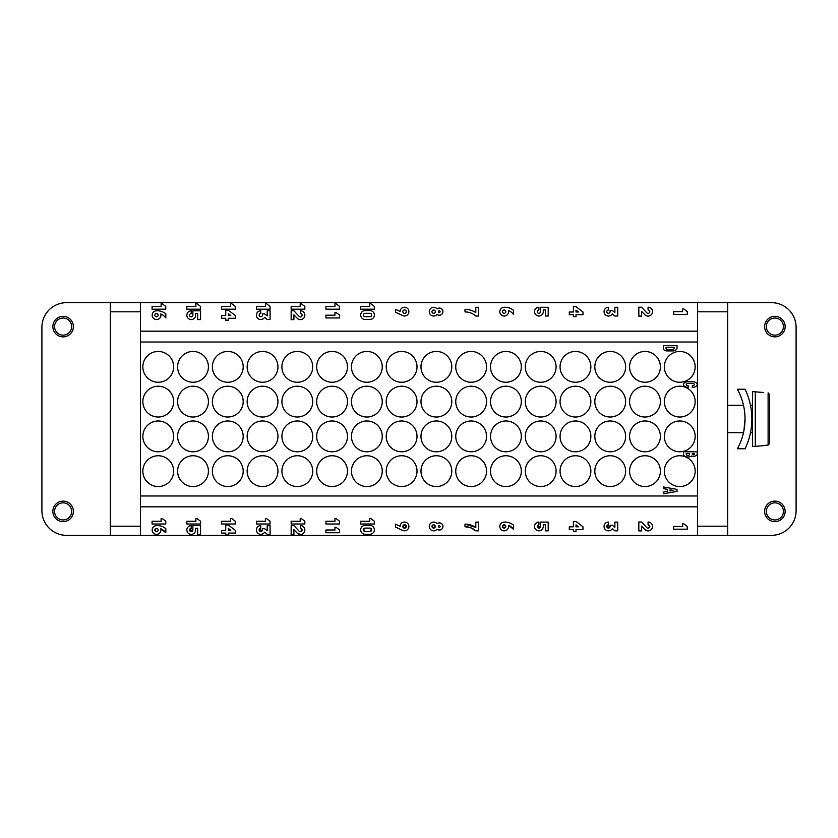 <?xml version="1.0" encoding="UTF-8"?>
<svg xmlns="http://www.w3.org/2000/svg" width="838" height="838" viewBox="0 0 838 838"><rect width="100%" height="100%" fill="white"/><g stroke="black" fill="none" stroke-linecap="round" stroke-linejoin="round"><path stroke-width="1.26" d="M140.449 495.991L140.449 535.346L110.344 535.346L110.344 311.809L140.449 311.809L140.449 495.991L697.551 495.991L697.551 342.009L140.449 342.009M140.449 311.809L140.449 302.654L110.344 302.654L110.344 311.809M142.848 366.845A15.398 15.398 0 0 1 165.945 353.51A15.398 15.398 0 0 1 165.945 380.19A15.398 15.398 0 0 1 142.848 366.845M664.356 436.389A15.398 15.398 0 0 1 687.453 423.043A15.398 15.398 0 0 1 687.453 449.723A15.398 15.398 0 0 1 664.356 436.389M664.356 471.155A15.398 15.398 0 0 1 687.453 457.81A15.398 15.398 0 0 1 687.453 484.49A15.398 15.398 0 0 1 664.356 471.155M664.356 366.845A15.398 15.398 0 0 1 687.453 353.51A15.398 15.398 0 0 1 687.453 380.19A15.398 15.398 0 0 1 664.356 366.845M664.356 401.612A15.398 15.398 0 0 1 687.453 388.277A15.398 15.398 0 0 1 687.453 414.957A15.398 15.398 0 0 1 664.356 401.612M629.589 436.389A15.398 15.398 0 0 1 652.687 423.043A15.398 15.398 0 0 1 652.687 449.723A15.398 15.398 0 0 1 629.589 436.389M629.589 471.155A15.398 15.398 0 0 1 652.687 457.81A15.398 15.398 0 0 1 652.687 484.49A15.398 15.398 0 0 1 629.589 471.155M629.589 366.845A15.398 15.398 0 0 1 652.687 353.51A15.398 15.398 0 0 1 652.687 380.19A15.398 15.398 0 0 1 629.589 366.845M629.589 401.612A15.398 15.398 0 0 1 652.687 388.277A15.398 15.398 0 0 1 652.687 414.957A15.398 15.398 0 0 1 629.589 401.612M594.823 436.389A15.398 15.398 0 0 1 617.92 423.043A15.398 15.398 0 0 1 617.92 449.723A15.398 15.398 0 0 1 594.823 436.389M594.823 471.155A15.398 15.398 0 0 1 617.92 457.81A15.398 15.398 0 0 1 617.92 484.49A15.398 15.398 0 0 1 594.823 471.155M594.823 366.845A15.398 15.398 0 0 1 617.92 353.51A15.398 15.398 0 0 1 617.92 380.19A15.398 15.398 0 0 1 594.823 366.845M594.823 401.612A15.398 15.398 0 0 1 617.92 388.277A15.398 15.398 0 0 1 617.92 414.957A15.398 15.398 0 0 1 594.823 401.612M560.056 436.389A15.398 15.398 0 0 1 583.154 423.043A15.398 15.398 0 0 1 583.154 449.723A15.398 15.398 0 0 1 560.056 436.389M560.056 471.155A15.398 15.398 0 0 1 583.154 457.81A15.398 15.398 0 0 1 583.154 484.49A15.398 15.398 0 0 1 560.056 471.155M560.056 366.845A15.398 15.398 0 0 1 583.154 353.51A15.398 15.398 0 0 1 583.154 380.19A15.398 15.398 0 0 1 560.056 366.845M560.056 401.612A15.398 15.398 0 0 1 583.154 388.277A15.398 15.398 0 0 1 583.154 414.957A15.398 15.398 0 0 1 560.056 401.612M525.29 436.389A15.398 15.398 0 0 1 548.387 423.043A15.398 15.398 0 0 1 548.387 449.723A15.398 15.398 0 0 1 525.29 436.389M525.29 471.155A15.398 15.398 0 0 1 548.387 457.81A15.398 15.398 0 0 1 548.387 484.49A15.398 15.398 0 0 1 525.29 471.155M525.29 366.845A15.398 15.398 0 0 1 548.387 353.51A15.398 15.398 0 0 1 548.387 380.19A15.398 15.398 0 0 1 525.29 366.845M525.29 401.612A15.398 15.398 0 0 1 548.387 388.277A15.398 15.398 0 0 1 548.387 414.957A15.398 15.398 0 0 1 525.29 401.612M490.523 436.389A15.398 15.398 0 0 1 513.621 423.043A15.398 15.398 0 0 1 513.621 449.723A15.398 15.398 0 0 1 490.523 436.389M490.523 471.155A15.398 15.398 0 0 1 513.621 457.81A15.398 15.398 0 0 1 513.621 484.49A15.398 15.398 0 0 1 490.523 471.155M490.523 366.845A15.398 15.398 0 0 1 513.621 353.51A15.398 15.398 0 0 1 513.621 380.19A15.398 15.398 0 0 1 490.523 366.845M490.523 401.612A15.398 15.398 0 0 1 513.621 388.277A15.398 15.398 0 0 1 513.621 414.957A15.398 15.398 0 0 1 490.523 401.612M455.757 436.389A15.398 15.398 0 0 1 478.854 423.043A15.398 15.398 0 0 1 478.854 449.723A15.398 15.398 0 0 1 455.757 436.389M455.757 471.155A15.398 15.398 0 0 1 478.854 457.81A15.398 15.398 0 0 1 478.854 484.49A15.398 15.398 0 0 1 455.757 471.155M455.757 366.845A15.398 15.398 0 0 1 478.854 353.51A15.398 15.398 0 0 1 478.854 380.19A15.398 15.398 0 0 1 455.757 366.845M455.757 401.612A15.398 15.398 0 0 1 478.854 388.277A15.398 15.398 0 0 1 478.854 414.957A15.398 15.398 0 0 1 455.757 401.612M420.98 436.389A15.398 15.398 0 0 1 444.088 423.043A15.398 15.398 0 0 1 444.088 449.723A15.398 15.398 0 0 1 420.98 436.389M420.98 471.155A15.398 15.398 0 0 1 444.088 457.81A15.398 15.398 0 0 1 444.088 484.49A15.398 15.398 0 0 1 420.98 471.155M420.98 366.845A15.398 15.398 0 0 1 444.088 353.51A15.398 15.398 0 0 1 444.088 380.19A15.398 15.398 0 0 1 420.98 366.845M420.98 401.612A15.398 15.398 0 0 1 444.088 388.277A15.398 15.398 0 0 1 444.088 414.957A15.398 15.398 0 0 1 420.98 401.612M386.213 436.389A15.398 15.398 0 0 1 409.311 423.043A15.398 15.398 0 0 1 409.311 449.723A15.398 15.398 0 0 1 386.213 436.389M386.213 471.155A15.398 15.398 0 0 1 409.311 457.81A15.398 15.398 0 0 1 409.311 484.49A15.398 15.398 0 0 1 386.213 471.155M386.213 366.845A15.398 15.398 0 0 1 409.311 353.51A15.398 15.398 0 0 1 409.311 380.19A15.398 15.398 0 0 1 386.213 366.845M386.213 401.612A15.398 15.398 0 0 1 409.311 388.277A15.398 15.398 0 0 1 409.311 414.957A15.398 15.398 0 0 1 386.213 401.612M351.447 436.389A15.398 15.398 0 0 1 374.544 423.043A15.398 15.398 0 0 1 374.544 449.723A15.398 15.398 0 0 1 351.447 436.389M351.447 471.155A15.398 15.398 0 0 1 374.544 457.81A15.398 15.398 0 0 1 374.544 484.49A15.398 15.398 0 0 1 351.447 471.155M351.447 366.845A15.398 15.398 0 0 1 374.544 353.51A15.398 15.398 0 0 1 374.544 380.19A15.398 15.398 0 0 1 351.447 366.845M351.447 401.612A15.398 15.398 0 0 1 374.544 388.277A15.398 15.398 0 0 1 374.544 414.957A15.398 15.398 0 0 1 351.447 401.612M316.68 436.389A15.398 15.398 0 0 1 339.778 423.043A15.398 15.398 0 0 1 339.778 449.723A15.398 15.398 0 0 1 316.68 436.389M316.68 471.155A15.398 15.398 0 0 1 339.778 457.81A15.398 15.398 0 0 1 339.778 484.49A15.398 15.398 0 0 1 316.68 471.155M316.68 366.845A15.398 15.398 0 0 1 339.778 353.51A15.398 15.398 0 0 1 339.778 380.19A15.398 15.398 0 0 1 316.68 366.845M316.68 401.612A15.398 15.398 0 0 1 339.778 388.277A15.398 15.398 0 0 1 339.778 414.957A15.398 15.398 0 0 1 316.68 401.612M281.914 436.389A15.398 15.398 0 0 1 305.011 423.043A15.398 15.398 0 0 1 305.011 449.723A15.398 15.398 0 0 1 281.914 436.389M281.914 471.155A15.398 15.398 0 0 1 305.011 457.81A15.398 15.398 0 0 1 305.011 484.49A15.398 15.398 0 0 1 281.914 471.155M281.914 366.845A15.398 15.398 0 0 1 305.011 353.51A15.398 15.398 0 0 1 305.011 380.19A15.398 15.398 0 0 1 281.914 366.845M281.914 401.612A15.398 15.398 0 0 1 305.011 388.277A15.398 15.398 0 0 1 305.011 414.957A15.398 15.398 0 0 1 281.914 401.612M247.147 436.389A15.398 15.398 0 0 1 270.245 423.043A15.398 15.398 0 0 1 270.245 449.723A15.398 15.398 0 0 1 247.147 436.389M247.147 471.155A15.398 15.398 0 0 1 270.245 457.81A15.398 15.398 0 0 1 270.245 484.49A15.398 15.398 0 0 1 247.147 471.155M247.147 366.845A15.398 15.398 0 0 1 270.245 353.51A15.398 15.398 0 0 1 270.245 380.19A15.398 15.398 0 0 1 247.147 366.845M247.147 401.612A15.398 15.398 0 0 1 270.245 388.277A15.398 15.398 0 0 1 270.245 414.957A15.398 15.398 0 0 1 247.147 401.612M212.381 436.389A15.398 15.398 0 0 1 235.478 423.043A15.398 15.398 0 0 1 235.478 449.723A15.398 15.398 0 0 1 212.381 436.389M212.381 471.155A15.398 15.398 0 0 1 235.478 457.81A15.398 15.398 0 0 1 235.478 484.49A15.398 15.398 0 0 1 212.381 471.155M212.381 366.845A15.398 15.398 0 0 1 235.478 353.51A15.398 15.398 0 0 1 235.478 380.19A15.398 15.398 0 0 1 212.381 366.845M212.381 401.612A15.398 15.398 0 0 1 235.478 388.277A15.398 15.398 0 0 1 235.478 414.957A15.398 15.398 0 0 1 212.381 401.612M177.614 436.389A15.398 15.398 0 0 1 200.711 423.043A15.398 15.398 0 0 1 200.711 449.723A15.398 15.398 0 0 1 177.614 436.389M177.614 471.155A15.398 15.398 0 0 1 200.711 457.81A15.398 15.398 0 0 1 200.711 484.49A15.398 15.398 0 0 1 177.614 471.155M177.614 366.845A15.398 15.398 0 0 1 200.711 353.51A15.398 15.398 0 0 1 200.711 380.19A15.398 15.398 0 0 1 177.614 366.845M177.614 401.612A15.398 15.398 0 0 1 200.711 388.277A15.398 15.398 0 0 1 200.711 414.957A15.398 15.398 0 0 1 177.614 401.612M142.848 436.389A15.398 15.398 0 0 1 165.945 423.043A15.398 15.398 0 0 1 165.945 449.723A15.398 15.398 0 0 1 142.848 436.389M142.848 471.155A15.398 15.398 0 0 1 165.945 457.81A15.398 15.398 0 0 1 165.945 484.49A15.398 15.398 0 0 1 142.848 471.155M142.848 401.612A15.398 15.398 0 0 1 165.945 388.277A15.398 15.398 0 0 1 165.945 414.957A15.398 15.398 0 0 1 142.848 401.612M743.495 432.691L727.656 432.691L743.495 432.691M743.997 430.25L744.238 428.857M744.542 426.783L744.731 425.076M744.919 422.635L745.013 420.477M745.013 417.492L744.94 415.627M744.741 413.05L744.553 411.332M744.217 408.996L743.955 407.551M743.945 407.478L744.354 409.876M744.406 410.253L744.825 413.993M744.846 414.182L745.034 418.591M745.034 418.644L743.945 430.491M737.356 389.23A61.593 61.593 0 0 1 737.356 448.77L745.055 448.77A68.444 68.444 0 0 0 745.055 389.23L737.356 389.23M750.492 432.691L752.555 432.691L750.492 432.691L750.628 432.02M750.67 431.759L750.974 430.093M751.225 409.625L751.152 409.091M750.879 407.341L750.492 405.309L752.555 405.309M752.555 391.629L752.555 446.371L755.3 446.371L755.3 391.629L752.555 391.629L763.512 392.488M768.111 445.114L763.512 445.512L768.111 445.114L769.672 443.396L768.111 445.114L768.111 392.886L769.672 394.604L769.672 412.725M768.111 392.886L769.672 394.604L769.672 443.396M697.551 526.191L697.551 535.346L727.656 535.346L727.656 526.191L697.551 526.191L697.551 495.991M727.656 535.346L771.463 535.346A24.637 24.637 0 0 0 796.1 510.709L796.1 327.291A24.637 24.637 0 0 0 771.463 302.654L697.551 302.654L697.551 342.009M110.344 535.346L66.537 535.346A24.637 24.637 0 0 1 41.9 510.709L41.9 327.291A24.637 24.637 0 0 1 66.537 302.654L110.344 302.654M110.344 526.191L140.449 526.191M140.449 535.346L697.551 535.346M727.656 526.191L727.656 311.809L697.551 311.809M727.656 311.809L727.656 302.654M682.624 523.729L683.724 523.729L687.286 526.463L687.286 529.197L673.595 529.197L673.595 526.463L682.624 526.463L682.624 523.729M641.562 522.011L646.768 527.626A2.231 2.231 0 0 0 648.067 528.17A1.707 1.707 0 0 0 649.775 526.463A1.707 1.707 0 0 0 648.067 524.756L648.067 522.011A4.452 4.452 0 0 1 652.519 526.463A4.452 4.452 0 0 1 648.067 530.915L644.851 529.543L641.562 526.117L641.562 530.915L638.828 530.915L638.828 522.011L641.562 522.011M648.067 530.915A4.913 4.913 0 0 1 644.851 529.543M648.067 528.17L649.775 526.463M649.775 526.411L648.067 524.756M610.085 526.463L610.085 525.237L612.274 525.237L614.872 527.291L614.872 522.084L617.742 522.084L617.742 530.842L614.872 530.842L612.274 528.652A4.4 4.4 0 0 1 604.125 525.73A4.4 4.4 0 0 1 608.44 522.084L608.44 524.818A1.645 1.645 0 0 0 606.796 526.463A1.645 1.645 0 0 0 608.44 528.108A1.645 1.645 0 0 0 610.085 526.463L607.309 527.657M608.44 524.818L607.278 527.626M573.402 529.543L569.295 529.543L569.295 526.809L573.402 526.809L573.402 521.466L575.999 521.466L582.976 526.809L582.976 529.543L575.999 529.543L575.999 531.46L573.402 531.46L573.402 529.543M575.999 524.892L575.999 526.809L578.461 526.809L575.999 524.892M543.286 526.463A4.379 4.379 0 0 1 538.907 530.842A4.379 4.379 0 0 1 534.529 526.463A4.379 4.379 0 0 1 538.907 522.084L538.907 524.818A1.645 1.645 0 0 0 537.263 526.463A1.645 1.645 0 0 0 538.907 528.108A1.645 1.645 0 0 0 540.552 526.463L540.552 522.084L548.209 522.084L548.209 530.842L545.339 530.842L545.339 524.682L543.286 524.818L543.286 526.463M538.907 524.818L537.745 527.626M537.776 527.657L540.552 526.463M513.443 529.197A12.486 12.486 0 0 0 508.383 525.237A4.379 4.379 0 0 1 505.021 530.768A4.379 4.379 0 0 1 499.825 526.903A4.379 4.379 0 0 1 504.141 522.084A13.513 13.513 0 0 1 513.443 525.091L513.443 529.197L508.383 525.237M502.496 526.505L504.141 528.108L505.785 526.463L504.141 524.818A1.645 1.645 0 0 0 502.716 527.291A1.645 1.645 0 0 0 505.565 527.291A1.645 1.645 0 0 0 504.141 524.818L502.496 526.463M464.996 524.138L475.806 527.427L475.806 522.084L478.676 522.084L478.676 530.842L475.806 530.842A16.09 16.09 0 0 0 464.996 526.735L464.996 524.138A19.431 19.431 0 0 1 475.806 527.427M475.806 530.842L470.726 527.762M470.328 527.626L464.996 526.735M440.882 523.216L441.448 523.541M442.956 526.463L442.893 527.112M440.882 529.71L438.913 530.014M437.069 523.729A3.582 3.582 0 0 1 441.972 524.001A3.582 3.582 0 0 1 441.972 528.925A3.582 3.582 0 0 1 437.069 529.197A4.379 4.379 0 0 1 430.669 529.679A4.379 4.379 0 0 1 430.669 523.258A4.379 4.379 0 0 1 437.069 523.729M438.442 526.463A0.817 0.817 0 0 0 439.667 527.175A0.817 0.817 0 0 0 439.667 525.751A0.817 0.817 0 0 0 438.442 526.463C440.212 526.463 440.212 526.463 438.442 526.463C440.212 526.463 440.212 526.463 438.442 526.463M431.999 526.463A1.645 1.645 0 0 0 434.472 527.888A1.645 1.645 0 0 0 434.472 525.038A1.645 1.645 0 0 0 431.999 526.463C435.571 531.994 435.571 520.943 431.999 526.463M395.452 527.008L395.452 524.138L400.114 526.327A4.389 4.389 0 0 1 405.173 522.095A4.389 4.389 0 0 1 408.703 527.668A4.389 4.389 0 0 1 402.711 530.433L395.452 527.008M405.623 527.804L405.927 525.436L403.528 525.091A1.707 1.707 0 0 0 403.885 528.034A1.707 1.707 0 0 0 406.262 526.264A1.707 1.707 0 0 0 403.528 525.091L403.193 527.49M403.214 527.531L405.582 527.835M369.726 521.267L369.726 518.523L370.815 518.523L374.377 521.267L374.377 524.001L360.686 524.001L360.686 521.267L369.726 521.267M365.138 534.267A4.452 4.452 0 0 1 360.686 529.815A4.452 4.452 0 0 1 365.138 525.374L369.925 525.374A4.452 4.452 0 0 1 374.377 529.815A4.452 4.452 0 0 1 369.925 534.267L365.138 534.267M365.138 531.533L369.925 531.533A1.707 1.707 0 0 0 371.643 529.815A1.707 1.707 0 0 0 369.925 528.108L365.138 528.108A1.707 1.707 0 0 0 363.43 529.815A1.707 1.707 0 0 0 365.138 531.533L363.43 529.878M369.925 531.533L371.643 529.815M371.643 529.763L369.925 528.108M365.138 528.108L363.43 529.815M339.61 521.267L339.61 524.001L325.919 524.001L325.919 521.267L334.959 521.267L334.959 518.523L336.048 518.523L339.61 521.267M339.61 530.004L339.61 532.738L325.919 532.738L325.919 530.004L334.959 530.004L334.959 527.27L336.048 527.27L339.61 530.004M291.153 524.001L291.153 521.267L300.193 521.267L300.193 518.523L301.282 518.523L304.843 521.267L304.843 524.001L291.153 524.001M291.153 525.552L293.897 525.552L299.093 531.166A2.231 2.231 0 0 0 300.392 531.711A1.707 1.707 0 0 0 302.109 530.004A1.707 1.707 0 0 0 300.392 528.296L300.392 525.552A4.452 4.452 0 0 1 304.843 530.004A4.452 4.452 0 0 1 300.392 534.455L297.176 533.083L293.897 529.658L293.897 534.455L291.153 534.455L291.153 525.552M300.392 534.455A4.913 4.913 0 0 1 297.176 533.083M300.392 531.711L302.109 530.004M302.109 529.951L300.392 528.296M265.426 521.267L265.426 518.523L266.515 518.523L270.077 521.267L270.077 524.001L256.386 524.001L256.386 521.267L265.426 521.267M260.765 525.552L260.765 528.296A1.645 1.645 0 0 0 259.131 529.941A1.645 1.645 0 0 0 260.765 531.575A1.645 1.645 0 0 0 262.409 529.941L262.409 528.705L264.599 528.705L267.207 530.758L267.207 525.552L270.077 525.552L270.077 534.319L267.207 534.319L264.599 532.13A4.4 4.4 0 0 1 256.449 529.207A4.4 4.4 0 0 1 260.765 525.552M260.765 528.296L259.602 531.093M259.633 531.124L262.409 529.941M221.62 521.267L230.66 521.267L230.66 518.523L231.749 518.523L235.31 521.267L235.31 524.001L221.62 524.001L221.62 521.267M228.324 535L225.726 535L225.726 533.083L221.62 533.083L221.62 530.349L225.726 530.349L225.726 525.007L228.324 525.007L235.31 530.349L235.31 533.083L228.324 533.083L228.324 535M230.796 530.349L228.324 528.432L228.324 530.349L230.796 530.349M195.893 518.523L196.982 518.523L200.544 521.267L200.544 524.001L186.853 524.001L186.853 521.267L195.893 521.267L195.893 518.523M195.61 530.004A4.379 4.379 0 0 1 191.232 534.382A4.379 4.379 0 0 1 186.853 530.004A4.379 4.379 0 0 1 191.232 525.625L191.232 528.359A1.645 1.645 0 0 0 189.587 530.004A1.645 1.645 0 0 0 191.232 531.648A1.645 1.645 0 0 0 192.876 530.004L192.876 525.625L200.544 525.625L200.544 534.382L197.663 534.382L197.663 528.223L195.61 528.359L195.61 530.004M191.232 528.359L190.069 531.166M190.1 531.198L192.876 530.004M161.116 518.523L162.216 518.523L165.777 521.267L165.777 524.001L152.087 524.001L152.087 521.267L161.116 521.267L161.116 518.523M165.819 532.727A12.486 12.486 0 0 0 160.749 528.757A4.379 4.379 0 0 1 157.387 534.288A4.379 4.379 0 0 1 152.191 530.433A4.379 4.379 0 0 1 156.507 525.615A13.513 13.513 0 0 1 165.819 528.621L165.819 532.727L160.749 528.757M156.507 528.349A1.645 1.645 0 0 0 155.082 530.81A1.645 1.645 0 0 0 157.932 530.81A1.645 1.645 0 0 0 156.507 528.349L154.862 529.993M154.862 530.035L156.507 531.627M667.436 489.319L663.329 488.659L663.329 486.93L677.02 489.392L677.02 491.445L663.329 493.75L663.329 492.105L667.436 491.372L667.436 489.319M673.186 490.387L670.033 489.811L670.033 490.953L673.186 490.387M691.319 456.05A4.41 2.64 -0 0 1 686.469 456.857A4.41 2.64 -0 0 1 683.515 454.406L683.515 451.787L697.206 451.787L697.206 454.165A3.981 2.388 -0 0 1 691.319 456.05M694.335 453.421L692.282 453.421L692.282 454.165A1.027 0.618 -0 0 0 694.335 454.165L694.335 453.421M689.538 453.421L686.259 453.421L686.259 454.406A1.645 0.985 -0 0 0 687.893 455.401A1.645 0.985 -0 0 0 689.538 454.406L689.538 453.421M688.176 381.678L692.282 381.678A4.724 2.839 -0 0 1 697.206 384.516A4.724 2.839 -0 0 1 692.282 387.345L692.282 385.7A1.99 1.194 0 0 0 694.335 384.516A1.99 1.194 0 0 0 692.282 383.322L688.176 383.322A1.99 1.194 -0 0 0 686.249 384.516A1.99 1.194 -0 0 0 688.176 385.7L688.176 387.345A4.724 2.839 -0 0 1 683.515 384.516A4.724 2.839 -0 0 1 688.176 381.678M663.329 348.367L663.329 345.581L677.02 345.581L677.02 348.367A5.248 3.153 -0 0 1 673.595 350.913L666.472 350.913A4.19 2.514 0 0 1 663.329 348.367M670.033 349.603L672.914 349.352A1.76 1.058 -0 0 0 674.14 348.367L674.14 347.215L666.063 347.215L666.063 348.367A1.425 0.848 0 0 0 667.299 349.352L670.033 349.603M687.286 311.652L687.286 314.397L673.595 314.397L673.595 311.652L682.624 311.652L682.624 308.918L683.724 308.918L687.286 311.652M648.067 307.211A4.452 4.452 0 0 1 652.519 311.652A4.452 4.452 0 0 1 644.851 314.732L641.562 311.317L641.562 316.104L638.828 316.104L638.828 307.211L641.562 307.211L646.768 312.815A2.231 2.231 0 0 0 648.067 313.37A1.707 1.707 0 0 0 649.775 311.652A1.707 1.707 0 0 0 648.067 309.945L648.067 307.211M610.085 311.652L610.085 310.427L612.274 310.427L614.872 312.48L614.872 307.274L617.742 307.274L617.742 316.031L614.872 316.031L612.274 313.841A4.4 4.4 0 0 1 604.125 310.919A4.4 4.4 0 0 1 608.44 307.274L608.44 310.008A1.645 1.645 0 0 0 606.796 311.652A1.645 1.645 0 0 0 608.44 313.297A1.645 1.645 0 0 0 610.085 311.652M573.402 314.732L569.295 314.732L569.295 311.998L573.402 311.998L573.402 306.656L575.999 306.656L582.976 311.998L582.976 314.732L575.999 314.732L575.999 316.649L573.402 316.649L573.402 314.732M575.999 311.998L578.461 311.998L575.999 310.081L575.999 311.998M543.286 311.652A4.379 4.379 0 0 1 538.907 316.031A4.379 4.379 0 0 1 534.529 311.652A4.379 4.379 0 0 1 538.907 307.274L538.907 310.008A1.645 1.645 0 0 0 537.263 311.652A1.645 1.645 0 0 0 538.907 313.297A1.645 1.645 0 0 0 540.552 311.652L540.552 307.274L548.209 307.274L548.209 316.031L545.339 316.031L545.339 309.871L543.286 310.008L543.286 311.652M504.141 307.274A13.513 13.513 0 0 1 513.443 310.29L513.443 314.397A12.486 12.486 0 0 0 508.383 310.427A4.379 4.379 0 0 1 505.021 315.957A4.379 4.379 0 0 1 499.825 312.092A4.379 4.379 0 0 1 504.141 307.274M504.141 310.008A1.645 1.645 0 0 0 502.716 312.48A1.645 1.645 0 0 0 505.565 312.48A1.645 1.645 0 0 0 504.141 310.008M464.996 309.327A19.431 19.431 0 0 1 475.806 312.616L475.806 307.274L478.676 307.274L478.676 316.031L475.806 316.031A16.09 16.09 0 0 0 464.996 311.925L464.996 309.327M437.069 308.918A3.582 3.582 0 0 1 441.972 309.201A3.582 3.582 0 0 1 441.972 314.114A3.582 3.582 0 0 1 437.069 314.397A4.379 4.379 0 0 1 430.669 314.868A4.379 4.379 0 0 1 430.669 308.447A4.379 4.379 0 0 1 437.069 308.918M438.442 311.652A0.817 0.817 0 0 0 439.667 312.365A0.817 0.817 0 0 0 439.667 310.94A0.817 0.817 0 0 0 438.442 311.652M431.999 311.652A1.645 1.645 0 0 0 434.472 313.077A1.645 1.645 0 0 0 434.472 310.228A1.645 1.645 0 0 0 431.999 311.652M395.452 312.207L395.452 309.327L400.114 311.516A4.389 4.389 0 0 1 405.173 307.284A4.389 4.389 0 0 1 408.703 312.857A4.389 4.389 0 0 1 402.711 315.622L395.452 312.207M403.528 310.29A1.707 1.707 0 0 0 403.885 313.223A1.707 1.707 0 0 0 406.262 311.453A1.707 1.707 0 0 0 403.528 310.29M360.686 306.457L369.726 306.457L369.726 303.712L370.815 303.712L374.377 306.457L374.377 309.191L360.686 309.191L360.686 306.457M369.925 319.456L365.138 319.456A4.452 4.452 0 0 1 360.686 315.004A4.452 4.452 0 0 1 365.138 310.563L369.925 310.563A4.452 4.452 0 0 1 374.377 315.004A4.452 4.452 0 0 1 369.925 319.456M365.138 316.722L369.925 316.722A1.707 1.707 0 0 0 371.643 315.004A1.707 1.707 0 0 0 369.925 313.297L365.138 313.297A1.707 1.707 0 0 0 363.43 315.004A1.707 1.707 0 0 0 365.138 316.722M334.959 303.712L336.048 303.712L339.61 306.457L339.61 309.191L325.919 309.191L325.919 306.457L334.959 306.457L334.959 303.712M339.61 315.193L339.61 317.937L325.919 317.937L325.919 315.193L334.959 315.193L334.959 312.459L336.048 312.459L339.61 315.193M300.193 303.712L301.282 303.712L304.843 306.457L304.843 309.191L291.153 309.191L291.153 306.457L300.193 306.457L300.193 303.712M300.392 316.911A1.707 1.707 0 0 0 302.109 315.193A1.707 1.707 0 0 0 300.392 313.485L300.392 310.751A4.452 4.452 0 0 1 304.843 315.193A4.452 4.452 0 0 1 297.176 318.272L293.897 314.858L293.897 319.645L291.153 319.645L291.153 310.751L293.897 310.751L299.093 316.355A2.231 2.231 0 0 0 300.392 316.911M265.426 303.712L266.515 303.712L270.077 306.457L270.077 309.191L256.386 309.191L256.386 306.457L265.426 306.457L265.426 303.712M267.207 319.508L264.599 317.319A4.4 4.4 0 0 1 256.449 314.397A4.4 4.4 0 0 1 260.765 310.751L260.765 313.485A1.645 1.645 0 0 0 259.131 315.13A1.645 1.645 0 0 0 260.765 316.774A1.645 1.645 0 0 0 262.409 315.13L262.409 313.894L264.599 313.894L267.207 315.947L267.207 310.751L270.077 310.751L270.077 319.508L267.207 319.508M235.31 306.457L235.31 309.191L221.62 309.191L221.62 306.457L230.66 306.457L230.66 303.712L231.749 303.712L235.31 306.457M225.726 318.272L221.62 318.272L221.62 315.538L225.726 315.538L225.726 310.196L228.324 310.196L235.31 315.538L235.31 318.272L228.324 318.272L228.324 320.189L225.726 320.189L225.726 318.272M230.796 315.538L228.324 313.622L228.324 315.538L230.796 315.538M195.893 303.712L196.982 303.712L200.544 306.457L200.544 309.191L186.853 309.191L186.853 306.457L195.893 306.457L195.893 303.712M195.61 313.559L195.61 315.193A4.379 4.379 0 0 1 191.232 319.571A4.379 4.379 0 0 1 186.853 315.193A4.379 4.379 0 0 1 191.232 310.814L191.232 313.559A1.645 1.645 0 0 0 189.587 315.193A1.645 1.645 0 0 0 191.232 316.837A1.645 1.645 0 0 0 192.876 315.193L192.876 310.814L200.544 310.814L200.544 319.571L197.663 319.571L197.663 313.412L195.61 313.559M161.116 303.712L162.216 303.712L165.777 306.457L165.777 309.191L152.087 309.191L152.087 306.457L161.116 306.457L161.116 303.712M165.819 317.916A12.486 12.486 0 0 0 160.749 313.946A4.379 4.379 0 0 1 157.387 319.477A4.379 4.379 0 0 1 152.191 315.622A4.379 4.379 0 0 1 156.507 310.804A13.513 13.513 0 0 1 165.819 313.81L165.819 317.916M156.507 313.538A1.645 1.645 0 0 0 155.082 315.999A1.645 1.645 0 0 0 157.932 315.999A1.645 1.645 0 0 0 156.507 313.538M140.449 302.654L697.551 302.654M697.551 331.167L140.449 331.167M140.449 506.833L697.551 506.833M765.995 506.257A10.266 10.266 0 0 1 783.771 506.257A10.266 10.266 0 0 1 774.888 521.655A10.266 10.266 0 0 1 765.995 506.257M774.888 519.948A8.558 8.558 0 0 0 782.294 507.116A8.558 8.558 0 0 0 767.472 507.116A8.558 8.558 0 0 0 774.888 519.948M765.995 331.743A10.266 10.266 0 0 1 774.888 316.345A10.266 10.266 0 0 1 783.771 331.743A10.266 10.266 0 0 1 765.995 331.743M774.888 318.052A8.558 8.558 0 0 0 767.472 330.884A8.558 8.558 0 0 0 782.294 330.884A8.558 8.558 0 0 0 774.888 318.052M63.112 519.948A8.558 8.558 0 0 0 70.528 507.116A8.558 8.558 0 0 0 55.706 507.116A8.558 8.558 0 0 0 63.112 519.948M72.005 506.257A10.266 10.266 0 0 1 63.112 521.655A10.266 10.266 0 0 1 54.229 506.257A10.266 10.266 0 0 1 72.005 506.257M63.112 335.158A8.558 8.558 0 0 0 70.528 322.326A8.558 8.558 0 0 0 55.706 322.326A8.558 8.558 0 0 0 63.112 335.158M54.229 321.478A10.266 10.266 0 0 1 72.005 321.478A10.266 10.266 0 0 1 63.112 336.876A10.266 10.266 0 0 1 54.229 321.478M763.512 445.659L755.3 446.371M743.495 405.309L727.656 405.309"/></g></svg>
